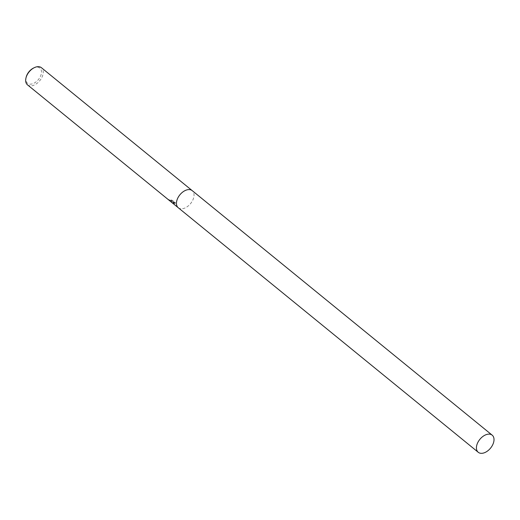 <?xml version="1.0" encoding="UTF-8"?>
<svg xmlns="http://www.w3.org/2000/svg" width="520" height="520" viewBox="0 0 520 520"><rect width="100%" height="100%" fill="white"/><g stroke="black" fill="none" stroke-linecap="round" stroke-linejoin="round"><path stroke-width="0.39" stroke-dasharray="2.6 1.95" d="M171.477 202.215L173.999 203.717L174.434 203.781L172.919 201.78L175.097 203.561L175.338 203.177L173.05 201.539L174.564 203.541L171.704 202.04L171.236 201.65L172.672 201.662L168.506 199.427A10.764 6.747 129.2 0 0 169.156 199.817L169.026 200.05A11.037 6.916 -50.8 0 1 168.369 199.667L171.678 201.825L172.542 201.903L171.21 201.994M27.482 84.831A11.037 6.916 129.2 0 0 29.23 85.703A11.037 6.916 129.2 0 0 40.736 79.41A11.037 6.916 129.2 0 0 41.431 67.717M178.302 207.779A11.037 6.916 129.2 0 0 180.018 208.618A11.037 6.916 129.2 0 0 191.503 202.358A11.037 6.916 129.2 0 0 192.25 190.665M174.824 203.73L175.156 202.553M169.156 199.817L171.906 200.98L170.911 199.914L172.725 200.473L175.279 202.917L172.588 200.727L170.781 200.148L171.795 201.169L170.957 201.24L169.026 200.05M26.202 77.051A9.783 6.13 129.2 0 0 29.068 84.013A9.783 6.13 129.2 0 0 39.969 77.291A9.783 6.13 129.2 0 0 38.331 67.301A9.783 6.13 129.2 0 0 33.553 68.035M175.299 202.3L174.954 203.489M178.269 207.747A11.037 6.916 129.2 0 0 180.018 208.618A11.037 6.916 129.2 0 0 191.522 202.326A11.037 6.916 129.2 0 0 192.218 190.639M171.704 202.04L171.314 201.721"/><path stroke-width="0.78" d="M192.25 190.665A11.037 6.916 129.2 0 0 192.218 190.639L41.431 67.717A11.037 6.916 129.2 0 0 39.682 66.846A11.037 6.916 129.2 0 0 34.294 67.672A11.037 6.916 129.2 0 0 26 77.85A11.037 6.916 129.2 0 0 27.482 84.831L178.269 207.747A11.037 6.916 129.2 0 0 178.302 207.779M178.269 207.747A11.037 6.916 129.2 0 1 178.964 196.053A11.037 6.916 129.2 0 1 190.469 189.761A11.037 6.916 129.2 0 1 192.218 190.639A11.037 6.916 129.2 0 0 190.469 189.761A11.037 6.916 129.2 0 0 178.964 196.053A11.037 6.916 129.2 0 0 178.269 207.747L478.244 452.283A11.037 6.916 129.2 0 0 479.993 453.154A11.037 6.916 129.2 0 0 491.498 446.862A11.037 6.916 129.2 0 0 492.193 435.168A11.037 6.916 129.2 0 0 490.445 434.298A11.037 6.916 129.2 0 0 478.94 440.59A11.037 6.916 129.2 0 0 478.244 452.283M34.294 67.672L33.553 68.035A9.783 6.13 129.2 0 0 26.202 77.051L26 77.85M192.218 190.639L492.193 435.168"/></g></svg>
